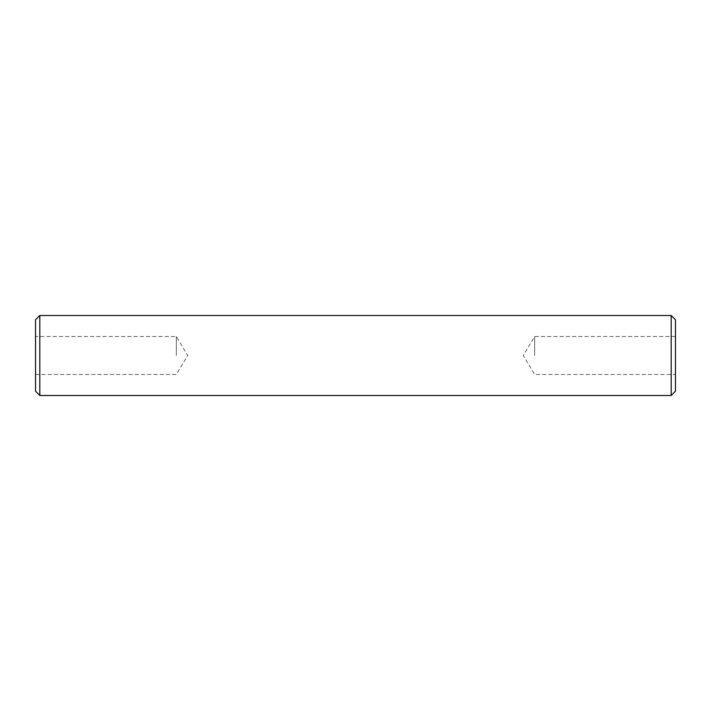 <?xml version="1.0" encoding="UTF-8"?>
<svg xmlns="http://www.w3.org/2000/svg" width="711" height="711" viewBox="0 0 711 711"><rect width="100%" height="100%" fill="white"/><g stroke="black" fill="none" stroke-linecap="round" stroke-linejoin="round"><path stroke-width="0.53" stroke-dasharray="3.56 2.67" d="M35.55 319.772L35.55 391.228M35.55 355.5L35.55 336.516L35.55 355.5M671.184 315.506L671.184 395.494M39.816 395.494L39.816 315.506M675.45 391.228L675.45 319.772M675.45 355.5L675.45 336.516L675.45 355.5M534.672 355.5L534.672 336.516L534.672 355.5M176.328 355.5L176.328 336.516L176.328 355.5M675.45 336.516L534.672 336.516L523.269 355.5L534.672 374.484L675.45 374.484M35.55 374.484L176.328 374.484L187.731 355.5L176.328 336.516L35.55 336.516"/><path stroke-width="1.07" d="M39.816 395.494L35.55 391.228L35.55 319.772L39.816 315.506L39.816 395.494L671.184 395.494L671.184 315.506L39.816 315.506M671.184 315.506L675.45 319.772L675.45 391.228L671.184 395.494"/></g></svg>
